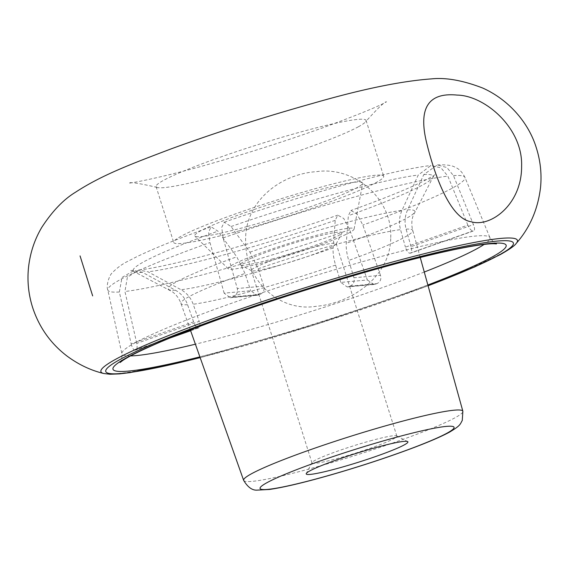 <?xml version="1.0" encoding="UTF-8"?>
<svg xmlns="http://www.w3.org/2000/svg" width="569" height="569" viewBox="0 0 569 569"><rect width="100%" height="100%" fill="white"/><g stroke="black" fill="none" stroke-linecap="round" stroke-linejoin="round"><path stroke-width="0.43" stroke-dasharray="2.85 2.13" d="M411.017 246.64L406.117 229.129C404.339 222.479 404.829 216.056 407.589 209.854L423.827 174.541L437.333 164.939L446.928 167.549L453.465 175.615L473.444 224.62L411.017 246.64C412.006 250.481 411.842 252.65 410.526 253.141A120.635 10.306 162.5 0 0 409.865 253.205C408.186 252.992 406.707 250.979 405.427 247.152L467.853 225.132C469.539 228.802 471.232 230.744 472.931 230.957A192.471 16.437 162.5 0 1 473.593 230.9L410.526 253.141L473.593 230.9C474.895 230.417 474.845 228.318 473.444 224.62M467.853 225.132L447.867 176.134L440.996 167.848L430.946 165.529L418.236 175.053L401.999 210.374C399.239 216.547 398.748 222.97 400.526 229.641L405.427 247.152M263.831 286.079L258.134 268.788L249.926 252.181L231.05 226.519L224.278 222.166L221.739 227.387L223.105 237.927L237.28 288.526L263.831 286.079C264.72 290.005 263.447 292.779 260.012 294.401A120.635 10.306 162.5 0 0 258.468 294.948L257.096 295.247L250.687 290.716L224.136 293.163L230.281 297.715L231.64 297.423A192.471 16.437 162.5 0 1 233.19 296.876C236.626 295.254 237.991 292.473 237.28 288.526M224.136 293.163L209.961 242.565L208.595 232.052L211.113 226.811L217.906 231.156L236.782 256.818L244.99 273.426L250.687 290.716M193.602 321.862L187.585 304.742C185.238 298.298 181.198 293.469 175.472 290.261L142.442 272.323L134.085 270.439L122.015 277.459L119.348 291.997L131.176 343.875L193.602 321.862C195.018 325.632 196.497 327.644 198.048 327.908A120.635 10.306 162.5 0 0 198.709 327.844L198.93 327.801M190.615 330.703L198.709 327.844C200.153 327.317 200.316 325.148 199.193 321.343L136.766 343.363C137.478 347.296 137.108 349.537 135.642 350.091A192.471 16.437 162.5 0 1 134.988 350.148C133.445 349.885 132.179 347.794 131.176 343.875M136.766 343.363L124.938 291.484L127.364 277.309L138.836 270.005L148.032 271.811L181.063 289.749C186.774 292.935 190.807 297.765 193.176 304.23L199.193 321.343M340.788 282.416L335.568 265.076C333.626 258.525 332.815 252.807 333.135 247.935L335.219 220.345L337.751 215.139L343.776 218.517L349.7 229.684L367.339 279.969L340.788 282.416L347.182 286.94L348.562 286.648A120.635 10.306 162.5 0 0 350.113 286.1C353.484 284.493 354.757 281.719 353.932 277.779L380.483 275.332C381.493 279.237 380.312 282.004 376.934 283.625A192.471 16.437 162.5 0 1 375.391 284.173L374.004 284.472L367.339 279.969M380.483 275.332L362.844 225.054L356.905 213.866L350.881 210.509L348.363 215.708L346.279 243.304C345.952 248.148 346.763 253.866 348.712 260.446L353.932 277.779M170.202 337.929L135.642 350.091L170.736 337.709M358.491 126.723A110.08 9.403 -17.5 0 1 221.818 174.925A110.08 9.403 -17.5 0 1 157.151 187.429A110.08 9.403 -17.5 0 1 156.098 186.604A110.08 9.403 -17.5 0 1 258.255 144.533A110.08 9.403 -17.5 0 1 366.073 120.4A110.08 9.403 -17.5 0 1 365.682 121.674A110.08 9.403 -17.5 0 1 358.491 126.723M390.718 237.572C392.56 199.086 354.935 166.205 316.784 171.61C279.386 174.029 244.129 202.514 245.659 241.462C245.438 280.624 279.109 312.175 315.966 306.335C351.934 303.341 390.69 276.164 390.718 237.572M247.28 226.49A88.067 7.525 -17.5 0 1 194.897 236.135A88.067 7.525 -17.5 0 1 276.434 202.18A88.067 7.525 -17.5 0 1 362.702 183.225A88.067 7.525 -17.5 0 1 247.28 226.49M267.537 261.534A66.047 5.64 -17.5 0 1 228.247 268.767A66.047 5.64 -17.5 0 1 289.401 243.304A66.047 5.64 -17.5 0 1 354.103 229.087A66.047 5.64 -17.5 0 1 267.537 261.534M272.082 259.059A53.308 4.552 162.5 0 0 341.862 233.084A53.308 4.552 162.5 0 0 289.728 244.343A53.308 4.552 162.5 0 0 240.559 265.026A53.308 4.552 162.5 0 0 272.082 259.059M239.421 230.772A110.08 9.403 -17.5 0 1 173.709 242.451A110.08 9.403 -17.5 0 1 275.865 200.388A110.08 9.403 -17.5 0 1 383.684 176.248A110.08 9.403 -17.5 0 1 239.421 230.772M370.291 440.861A44.503 3.798 -17.5 0 1 396.607 435.875A44.503 3.798 -17.5 0 1 396.856 436.139A44.503 3.798 -17.5 0 1 338.548 458.18A44.503 3.798 -17.5 0 1 311.983 462.903A44.503 3.798 -17.5 0 1 312.04 462.54A44.503 3.798 -17.5 0 1 370.291 440.861M277.857 265.709A44.503 3.798 162.5 0 0 336.115 244.03A44.503 3.798 162.5 0 0 336.172 243.667A44.503 3.798 162.5 0 0 292.594 253.425A44.503 3.798 162.5 0 0 251.292 270.431A44.503 3.798 162.5 0 0 251.548 270.695A44.503 3.798 162.5 0 0 277.857 265.709M406.117 229.129A121.503 10.377 -17.5 0 1 406.131 229.122A121.503 10.377 -17.5 0 1 412.738 230.424A121.503 10.377 -17.5 0 1 348.712 260.446M258.134 268.788A121.503 10.377 -17.5 0 1 400.526 229.641M187.585 304.742A121.503 10.377 -17.5 0 1 180.978 303.497A121.503 10.377 -17.5 0 1 244.99 273.426M335.568 265.076A121.503 10.377 -17.5 0 1 193.176 304.23M243.639 480.364A114.931 9.815 162.5 0 0 333.967 461.928A114.931 9.815 162.5 0 0 454.937 417.817A114.931 9.815 162.5 0 0 462.86 411.245M375.391 284.173L348.562 286.648M333.135 247.935A129.227 11.039 -17.5 0 1 181.063 289.749M335.219 220.345A157.243 13.428 -17.5 0 1 148.032 271.811M175.472 290.261A129.227 11.039 -17.5 0 1 169.021 289.678A129.227 11.039 -17.5 0 1 236.782 256.818M350.113 286.1L376.934 283.625M142.442 272.323A157.243 13.428 -17.5 0 1 134.064 271.641A157.243 13.428 -17.5 0 1 217.906 231.156M119.348 291.997A187.244 15.996 -17.5 0 1 107.797 289.998A187.244 15.996 -17.5 0 1 209.961 242.565M423.827 174.541A157.243 13.428 -17.5 0 1 432.895 177.421A157.243 13.428 -17.5 0 1 348.363 215.708M453.465 175.615A187.244 15.996 -17.5 0 1 464.944 177.386A187.244 15.996 -17.5 0 1 362.844 225.054M231.05 226.519A157.243 13.428 -17.5 0 1 418.236 175.053M223.105 237.927A187.244 15.996 -17.5 0 1 447.867 176.134M424.268 272.032A192.955 16.48 -17.5 0 1 195.395 344.195M130.55 355.909A192.955 16.48 -17.5 0 1 121.894 353.705A192.955 16.48 -17.5 0 1 227.18 304.828A192.955 16.48 -17.5 0 1 489.937 237.664A192.955 16.48 -17.5 0 1 484.105 244.435M349.7 229.684A187.244 15.996 -17.5 0 1 124.938 291.484M409.865 253.205L472.931 230.957M233.19 296.876L260.012 294.401M258.468 294.948L231.64 297.423M407.589 209.854A129.227 11.039 -17.5 0 1 414.602 212.244A129.227 11.039 -17.5 0 1 346.279 243.304M134.988 350.148L173.979 336.393M190.565 330.546L198.048 327.908M516.19 243.44A218.354 18.649 -17.5 0 1 502.384 252.885A218.354 18.649 -17.5 0 1 286.556 332.509A218.354 18.649 -17.5 0 1 103.7 373.499M428.08 285.766A213.716 18.258 -17.5 0 1 200.153 357.624M427.867 284.998A206.113 17.603 -17.5 0 1 199.89 356.877M249.926 252.181A129.227 11.039 -17.5 0 1 401.999 210.374M420.235 257.465L412.738 230.424C411.415 225.253 411.536 220.381 413.087 215.822L432.895 177.421L434.965 174.562C435.449 174.733 430.925 177.279 421.387 182.201L411.693 186.689C395.967 193.673 375.696 201.611 350.881 210.509M190.352 329.949L180.978 303.497C179.093 298.505 176.205 294.578 172.322 291.733L134.064 271.641L130.735 270.488L134.085 270.439M374.004 284.472L347.182 286.947M120.102 362.503C121.453 361.671 122.05 358.74 121.894 353.705L107.797 289.998C105.827 285.595 109.554 274.671 112.328 272.75C117.093 267.793 122.385 263.916 128.203 261.121L136.631 256.797C154.37 248.233 179.199 238.24 211.113 226.811M437.333 164.939C445.932 164.548 451.843 165.302 455.072 167.215C459.147 168.893 462.433 172.279 464.944 177.386L489.937 237.664C494.205 243.006 496.374 245.068 496.453 243.838M224.278 222.166C301.136 195.323 394.737 169.42 430.946 165.522M157.151 187.429C139.256 183.275 129.775 181.838 128.694 183.111C131.567 183.374 170.686 175.401 210.879 163.637C250.829 152.236 289.223 139.889 326.073 126.603C358.676 114.49 378.705 106.296 386.166 102.015L386.522 101.815C384.907 101.396 377.958 108.018 365.682 121.674M92.413 295.098L80.051 255.894M354.103 229.087L362.702 183.225M228.247 268.767L194.897 236.135M257.096 295.247L230.281 297.722M198.93 327.794L190.629 330.724M138.836 270.005C169.498 266.897 263.547 241.22 337.751 215.139M156.098 186.604L173.709 242.451M366.073 120.4L383.684 176.248M200.174 357.673L315.055 324.707L428.087 285.809M396.856 436.139L336.172 243.667M311.983 462.903L251.292 270.431M312.04 462.54L306.286 473.486M396.607 435.875L407.596 441.544M336.115 244.03L341.862 233.084M251.548 270.695L240.559 265.026"/><path stroke-width="0.85" d="M376.073 447.519A53.308 4.552 -17.5 0 1 407.596 441.544A53.308 4.552 -17.5 0 1 358.427 462.234A53.308 4.552 -17.5 0 1 306.286 473.486A53.308 4.552 -17.5 0 1 376.073 447.519M521.609 166.169C521.937 204.435 490.499 227.785 471.125 221.732C450.719 218.724 435.15 177.585 426.693 143.025C418.101 108.231 428.215 92.249 457.049 95.087C484.475 95.393 522.897 127.741 521.609 166.169M92.662 295.901L80.051 255.894L92.662 295.901M243.639 480.364C247.799 487.299 252.352 490.549 257.302 490.115L269.429 489.468C284.016 487.334 304.899 482.37 332.076 474.56C360.028 466.459 386.237 457.86 410.697 448.777C427.916 442.348 440.833 436.814 449.439 432.184C460.926 425.349 460.001 424.318 462.263 420.477L462.86 411.245A114.931 9.815 162.5 0 0 456.608 410.014A114.931 9.815 162.5 0 0 355.597 434.752A114.931 9.815 162.5 0 0 251.541 473.735A114.931 9.815 162.5 0 0 243.639 480.364L190.352 329.949M484.105 244.435A192.955 16.48 -17.5 0 1 476.687 248.859A192.955 16.48 -17.5 0 1 424.268 272.032M195.395 344.195A192.955 16.48 -17.5 0 1 130.55 355.909M447.07 433.137A101.73 8.691 -17.5 0 1 280.624 487.405A101.73 8.691 -17.5 0 1 343.477 453.116A101.73 8.691 -17.5 0 1 447.07 433.137M173.979 336.393L190.565 330.546M190.615 330.703L170.736 337.709M103.7 373.499A218.354 18.649 -17.5 0 1 303.562 288.22A218.354 18.649 -17.5 0 1 516.19 243.44C529.839 227.984 537.954 209.278 540.55 187.329C541.816 174.014 540.443 160.949 536.418 148.146C529.063 123.622 509.518 100.037 482.654 88.017C462.917 80.407 445.861 77.363 431.473 78.885C401.216 81.075 361.777 89.205 313.149 103.273C264.08 117.036 216.725 132.243 171.077 148.893C128.708 164.939 101.118 175.515 75.35 192.329C63.529 199.513 52.355 211.163 41.836 227.273C34.446 239.734 29.986 253.369 28.45 268.184C27.177 281.499 28.557 294.557 32.582 307.367C39.069 327.182 50.506 343.384 66.886 355.959C78.43 364.523 90.699 370.369 103.7 373.499L109.938 374.253L119.497 373.89L130.443 372.574L200.174 357.673M200.153 357.624A213.716 18.258 -17.5 0 1 131.155 353.797A213.716 18.258 -17.5 0 1 397.205 262.572A213.716 18.258 -17.5 0 1 498.672 255.268A213.716 18.258 -17.5 0 1 428.08 285.766M199.89 356.877A206.113 17.603 -17.5 0 1 139.12 351.365A206.113 17.603 -17.5 0 1 395.576 263.767A206.113 17.603 -17.5 0 1 491.95 257.117A206.113 17.603 -17.5 0 1 427.867 284.998M462.86 411.245L420.235 257.465M120.116 362.489L122.449 360.696C128.388 356.592 140.394 350.632 158.474 342.83C194.641 327.303 252.366 306.684 310.518 288.561C368.129 270.673 416.309 257.636 455.072 249.45C473.472 245.694 486.218 243.781 493.309 243.71L496.453 243.838M190.629 330.724L170.202 337.929M428.087 285.809L474.397 267.06L500.251 254.628C509.504 249.386 514.817 245.652 516.19 243.44"/></g></svg>
